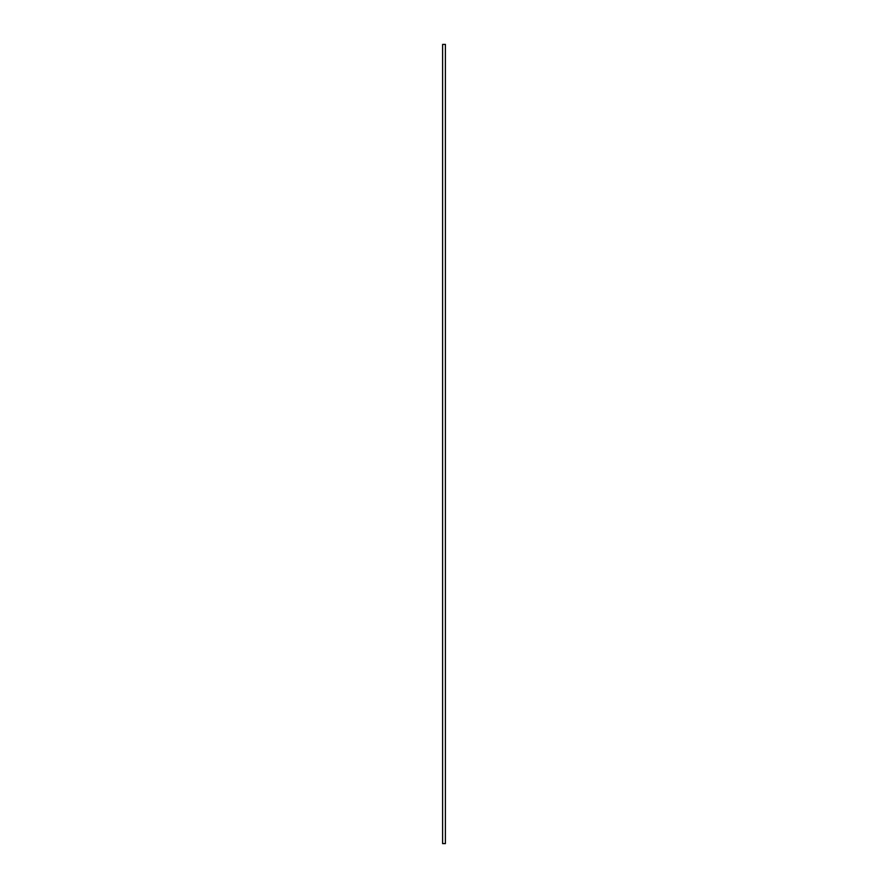 <?xml version="1.0" encoding="UTF-8"?>
<svg xmlns="http://www.w3.org/2000/svg" width="888" height="888" viewBox="0 0 888 888"><rect width="100%" height="100%" fill="white"/><g stroke="black" fill="none" stroke-linecap="round" stroke-linejoin="round"><path stroke-width="1.33" d="M445.388 44.4L442.613 44.4L445.388 44.4L445.388 843.6L445.388 44.4M442.613 843.6L442.613 44.4L442.613 843.6L445.388 843.6L442.613 843.6"/></g></svg>
